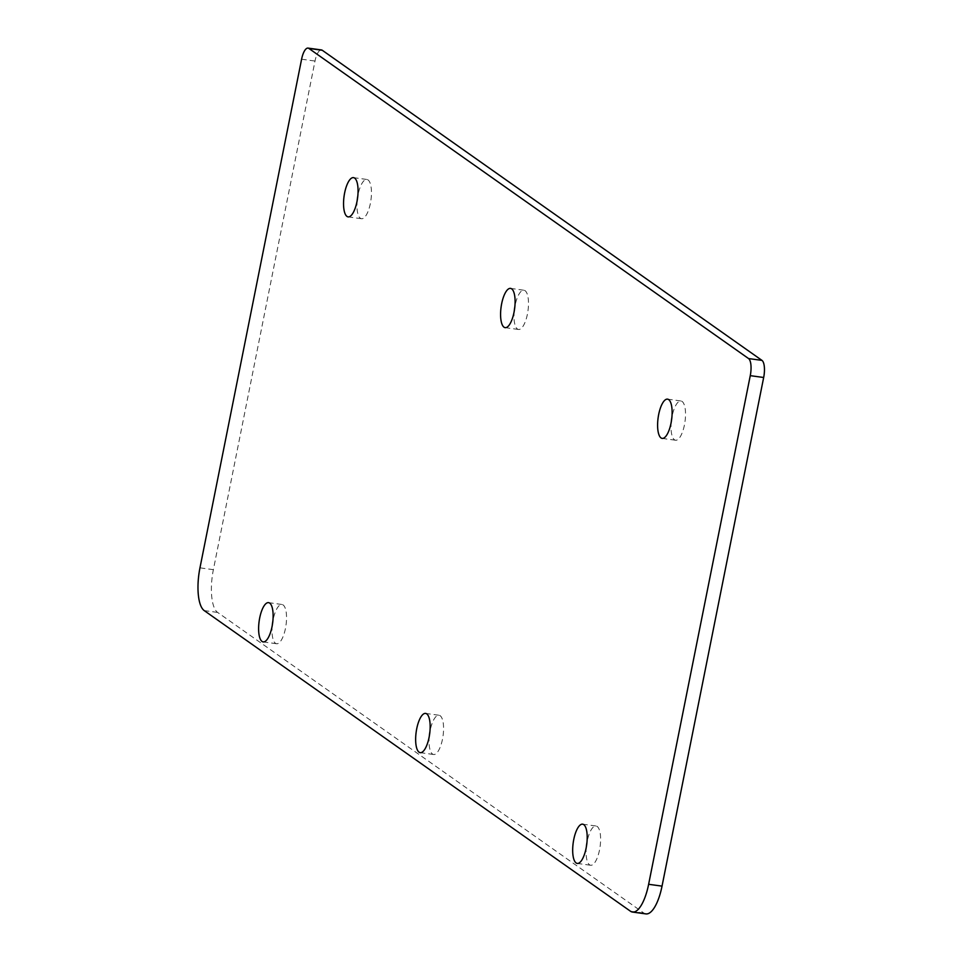 <?xml version="1.0" encoding="UTF-8"?>
<svg xmlns="http://www.w3.org/2000/svg" width="962" height="962" viewBox="0 0 962 962"><rect width="100%" height="100%" fill="white"/><g stroke="black" fill="none" stroke-linecap="round" stroke-linejoin="round"><path stroke-width="0.72" stroke-dasharray="4.81 3.61" d="M514.237 311.135A19.805 6.806 -82.2 0 0 518.554 329.473A19.805 6.806 -82.2 0 0 527.404 314.201A19.805 6.806 -82.2 0 0 523.929 290.223A19.805 6.806 -82.2 0 0 514.838 306.722M586.339 846.909A19.805 6.806 -82.2 0 0 590.656 865.259A19.805 6.806 -82.2 0 0 599.518 849.975A19.805 6.806 -82.2 0 0 596.031 825.997A19.805 6.806 -82.2 0 0 586.94 842.508M272.27 625.396A19.805 6.806 -82.2 0 0 276.587 643.734A19.805 6.806 -82.2 0 0 285.449 628.463A19.805 6.806 -82.2 0 0 281.962 604.485A19.805 6.806 -82.2 0 0 272.883 620.995M429.305 736.158A19.805 6.806 -82.2 0 0 433.621 754.497A19.805 6.806 -82.2 0 0 442.484 739.225A19.805 6.806 -82.2 0 0 438.997 715.247A19.805 6.806 -82.2 0 0 429.906 731.745M357.203 200.373A19.805 6.806 -82.2 0 0 361.52 218.723A19.805 6.806 -82.2 0 0 370.37 203.439A19.805 6.806 -82.2 0 0 366.895 179.461A19.805 6.806 -82.2 0 0 357.804 195.971M671.272 421.885A19.805 6.806 -82.2 0 0 675.589 440.235A19.805 6.806 -82.2 0 0 684.439 424.951A19.805 6.806 -82.2 0 0 680.964 400.974A19.805 6.806 -82.2 0 0 671.873 417.484M645.935 913.9A36.015 12.374 97.8 0 1 643.855 913.058L217.628 612.421A36.015 12.374 97.8 0 1 213.372 569.672L315.007 61.051A14.406 4.954 97.8 0 1 321.452 49.94M213.372 569.672L199.964 567.845M204.221 610.593L217.628 612.421M630.459 911.218L643.855 913.058M301.599 59.211L315.007 61.051M505.146 327.645L518.554 329.473M510.521 288.384L523.929 290.223M577.248 863.419L590.656 865.259M582.623 824.169L596.031 825.997M263.191 641.907L276.587 643.734M268.566 602.645L281.962 604.485M420.214 752.657L433.621 754.497M425.589 713.407L438.997 715.247M348.112 216.883L361.52 218.723M353.487 177.633L366.895 179.461M662.181 438.395L675.589 440.235M667.556 399.146L680.964 400.974"/><path stroke-width="1.44" d="M514.838 306.722A19.805 6.806 -82.2 0 0 514.237 311.135M514.009 312.361A19.805 6.806 97.8 0 1 505.146 327.645A19.805 6.806 97.8 0 1 501.094 307.094A19.805 6.806 97.8 0 1 510.521 288.384A19.805 6.806 97.8 0 1 514.009 312.361M586.94 842.508A19.805 6.806 -82.2 0 0 586.339 846.909M586.111 848.147A19.805 6.806 97.8 0 1 577.248 863.419A19.805 6.806 97.8 0 1 573.196 842.868A19.805 6.806 97.8 0 1 582.623 824.169A19.805 6.806 97.8 0 1 586.111 848.147M272.883 620.995A19.805 6.806 -82.2 0 0 272.27 625.396M272.042 626.623A19.805 6.806 97.8 0 1 263.191 641.907A19.805 6.806 97.8 0 1 259.127 621.356A19.805 6.806 97.8 0 1 268.566 602.645A19.805 6.806 97.8 0 1 272.042 626.623M429.906 731.745A19.805 6.806 -82.2 0 0 429.305 736.158M429.076 737.385A19.805 6.806 97.8 0 1 420.214 752.657A19.805 6.806 97.8 0 1 416.161 732.106A19.805 6.806 97.8 0 1 425.589 713.407A19.805 6.806 97.8 0 1 429.076 737.385M357.804 195.971A19.805 6.806 -82.2 0 0 357.203 200.373M356.974 201.611A19.805 6.806 97.8 0 1 348.112 216.883A19.805 6.806 97.8 0 1 344.059 196.332A19.805 6.806 97.8 0 1 353.487 177.633A19.805 6.806 97.8 0 1 356.974 201.611M671.873 417.484A19.805 6.806 -82.2 0 0 671.272 421.885M671.031 423.124A19.805 6.806 97.8 0 1 662.181 438.395A19.805 6.806 97.8 0 1 658.116 417.845A19.805 6.806 97.8 0 1 667.556 399.146A19.805 6.806 97.8 0 1 671.031 423.124M301.599 59.211L199.964 567.845A36.015 12.374 -82.2 0 0 204.221 610.593L630.459 911.218A36.015 12.374 -82.2 0 0 632.527 912.06A36.015 12.374 -82.2 0 0 648.628 884.294L750.264 375.661A14.406 4.954 -82.2 0 0 748.568 358.561L308.874 48.437A14.406 4.954 -82.2 0 0 308.044 48.1A14.406 4.954 -82.2 0 0 301.599 59.211M308.044 48.1L321.452 49.94A14.406 4.954 97.8 0 1 322.282 50.277L761.964 360.389A14.406 4.954 97.8 0 1 763.672 377.489L662.036 886.122A36.015 12.374 97.8 0 1 645.935 913.9L632.527 912.06M648.628 884.294L662.036 886.122M750.264 375.661L763.672 377.489M748.568 358.561L761.964 360.389M308.874 48.437L322.282 50.277"/></g></svg>

